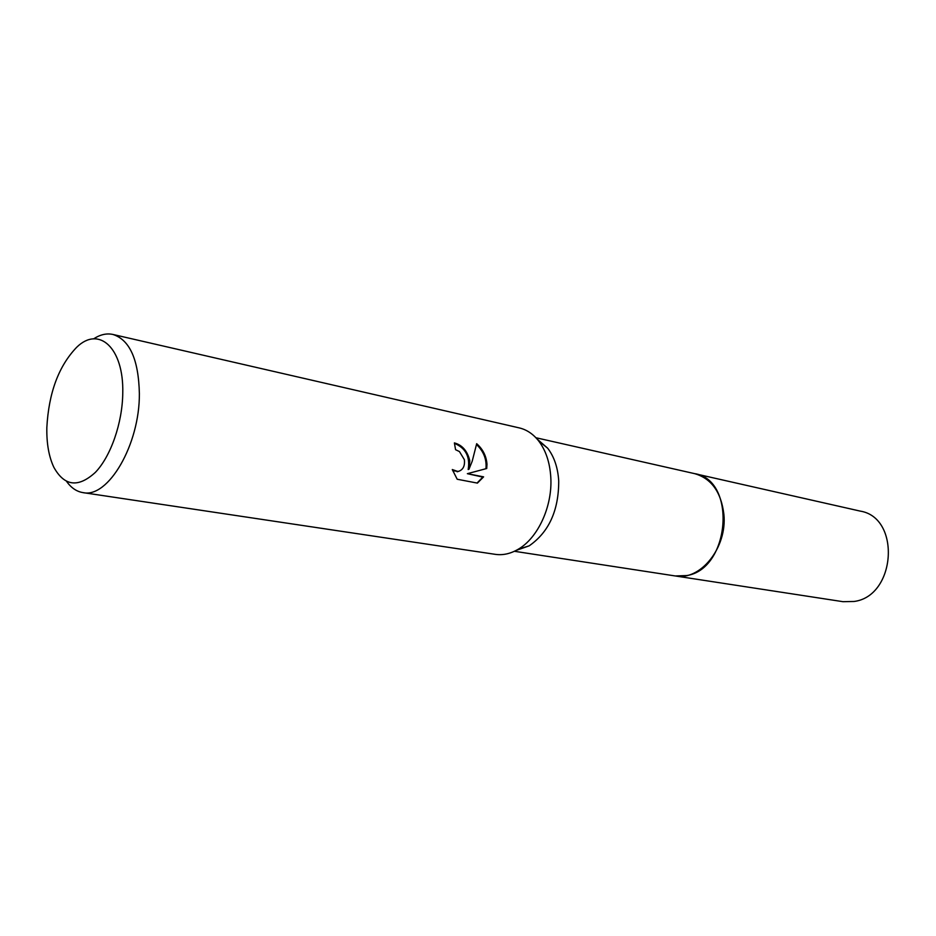 <?xml version="1.0" encoding="UTF-8"?>
<svg xmlns="http://www.w3.org/2000/svg" width="936" height="936" viewBox="0 0 936 936"><rect width="100%" height="100%" fill="white"/><g stroke="black" fill="none" stroke-linecap="round" stroke-linejoin="round"><path stroke-width="1.4" d="M537.17 439.113L547.677 448.215C554.194 456.745 557.879 467.661 558.722 480.975C558.745 510.518 548.894 532.139 529.168 545.84L516.064 550.45M535.907 437.732L694.664 473.651C711.407 478.495 721.153 492.067 723.891 514.367C727.366 547.665 700.303 581.092 675.265 575.956L674.739 575.874M93.577 338.879C100.199 334.561 106.645 333.087 112.928 334.456L519.269 427.904C526.699 429.659 533.146 433.976 538.61 440.879C545.805 450.321 549.865 462.442 550.789 477.243C552.649 506.165 537.978 538.083 518.053 549.35C510.448 553.761 502.854 555.434 495.308 554.346L82.953 492.605C76.612 491.575 71.148 487.843 66.561 481.396M469.79 460.758L468.959 469.275L472.2 461.249L476.681 443.699C482.906 449.221 486.334 456.066 486.989 464.256L486.732 468.503L467.368 473.686L483.608 476.857L477.418 483.105L457.189 479.244L452.299 469.544L457.926 471.533C462.934 470.141 465.087 466.186 464.361 459.658L459.447 451.573L455.563 449.69L454.393 442.915C462.302 445.056 467.427 451 469.79 460.758M112.928 334.456C129.765 339.873 138.575 359.564 139.37 393.518C139.815 444.612 108.085 498.584 82.953 492.605M122.768 392.98C122.464 422.908 110.822 456.323 95.378 472.364C78.285 487.972 64.455 486.299 53.878 467.345C48.894 456.791 46.543 443.547 46.835 427.6C48.719 392.863 58.652 366.105 76.635 347.326C98.853 325.365 123.868 347.829 122.768 392.98M454.498 443.395C465.683 448.051 470.246 456.756 468.175 469.521L468.959 469.275M485.948 468.714C486.825 459.412 483.69 451.374 476.553 444.6M477.067 483.046L482.812 477.103L467.368 473.686M482.812 477.103L483.608 476.857M458.57 471.405L452.708 470.738M694.138 473.534L860.149 511.091C901.075 517.479 896.056 596.209 854.065 601.474L842.985 601.684L514.39 551.281M694.664 473.639C736.889 479.899 730.267 569.006 686.708 575.57L675.265 575.956M529.168 545.84L518.053 549.35M457.926 471.533L457.131 471.779M547.677 448.215L538.61 440.879"/></g></svg>
